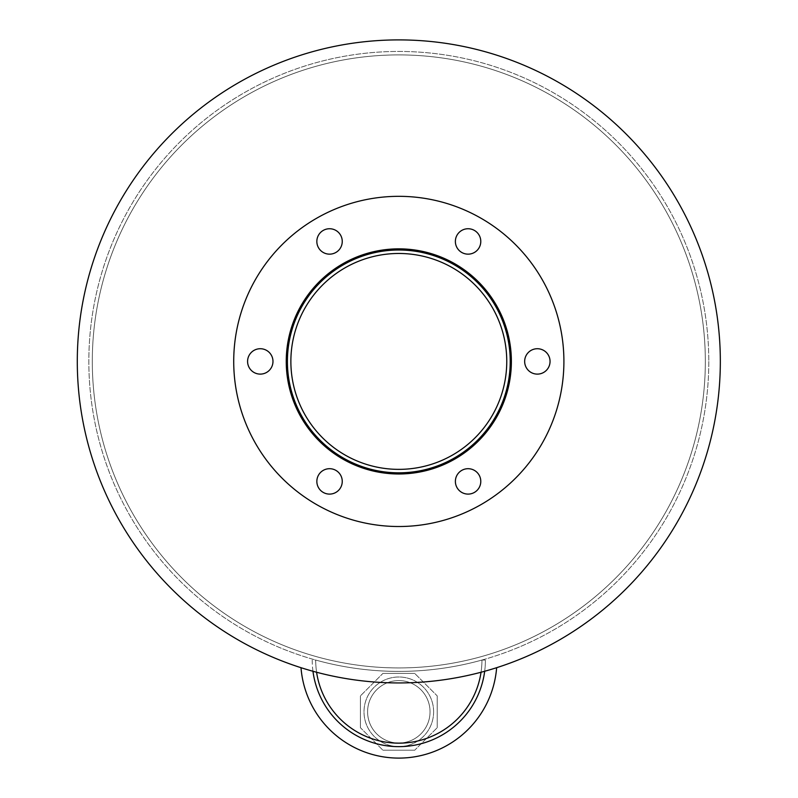 <?xml version="1.0" encoding="UTF-8"?>
<svg xmlns="http://www.w3.org/2000/svg" width="798" height="798" viewBox="0 0 798 798"><rect width="100%" height="100%" fill="white"/><g stroke="black" fill="none" stroke-linecap="round" stroke-linejoin="round"><path stroke-width="0.6" stroke-dasharray="3.99 2.99" d="M506.76 361.424A107.939 107.939 0 0 1 344.846 454.9A107.939 107.939 0 0 1 344.846 267.938A107.939 107.939 0 0 1 506.76 361.424A107.939 107.939 0 0 0 344.846 267.938A107.939 107.939 0 0 0 344.846 454.9A107.939 107.939 0 0 0 506.76 361.424A107.939 107.939 0 0 0 344.846 267.938A107.939 107.939 0 0 0 344.846 454.9A107.939 107.939 0 0 0 506.76 361.424M510.221 361.424A111.411 111.411 0 0 1 343.11 457.902A111.411 111.411 0 0 1 343.11 264.936A111.411 111.411 0 0 1 510.221 361.424A111.411 111.411 0 0 1 343.11 457.902A111.411 111.411 0 0 1 343.11 264.936A111.411 111.411 0 0 1 510.221 361.424A111.411 111.411 0 0 1 343.11 457.902A111.411 111.411 0 0 1 343.11 264.936A111.411 111.411 0 0 1 510.221 361.424M511.378 361.424A112.558 112.558 0 0 1 342.532 458.9A112.558 112.558 0 0 1 342.532 263.939A112.558 112.558 0 0 1 511.378 361.424A112.558 112.558 0 0 0 342.532 263.939A112.558 112.558 0 0 0 342.532 458.9A112.558 112.558 0 0 0 511.378 361.424A112.558 112.558 0 0 0 342.532 263.939A112.558 112.558 0 0 0 342.532 458.9A112.558 112.558 0 0 0 511.378 361.424A112.558 112.558 0 0 1 342.532 458.9A112.558 112.558 0 0 1 342.532 263.939A112.558 112.558 0 0 1 511.378 361.424A112.558 112.558 0 0 0 342.532 263.939A112.558 112.558 0 0 0 342.532 458.9A112.558 112.558 0 0 0 511.378 361.424A112.558 112.558 0 0 1 342.532 458.9A112.558 112.558 0 0 1 342.532 263.939A112.558 112.558 0 0 1 511.378 361.424A112.558 112.558 0 0 0 342.532 263.939A112.558 112.558 0 0 0 342.532 458.9A112.558 112.558 0 0 0 511.378 361.424M342.252 241.445A12.698 12.698 0 0 1 323.2 252.447A12.698 12.698 0 0 1 323.2 230.442A12.698 12.698 0 0 1 342.252 241.445A12.698 12.698 0 0 0 323.2 230.442A12.698 12.698 0 0 0 323.2 252.447A12.698 12.698 0 0 0 342.252 241.445A12.698 12.698 0 0 0 323.2 230.442A12.698 12.698 0 0 0 323.2 252.447A12.698 12.698 0 0 0 342.252 241.445M272.976 361.424A12.698 12.698 0 0 1 253.934 372.417A12.698 12.698 0 0 1 253.934 350.422A12.698 12.698 0 0 1 272.976 361.424A12.698 12.698 0 0 0 253.934 350.422A12.698 12.698 0 0 0 253.934 372.417A12.698 12.698 0 0 0 272.976 361.424A12.698 12.698 0 0 0 253.934 350.422A12.698 12.698 0 0 0 253.934 372.417A12.698 12.698 0 0 0 272.976 361.424M342.252 481.403A12.698 12.698 0 0 1 323.2 492.396A12.698 12.698 0 0 1 323.2 470.401A12.698 12.698 0 0 1 342.252 481.403A12.698 12.698 0 0 0 323.2 470.401A12.698 12.698 0 0 0 323.2 492.396A12.698 12.698 0 0 0 342.252 481.403A12.698 12.698 0 0 0 323.2 470.401A12.698 12.698 0 0 0 323.2 492.396A12.698 12.698 0 0 0 342.252 481.403M480.785 481.403A12.698 12.698 0 0 1 461.733 492.396A12.698 12.698 0 0 1 461.733 470.401A12.698 12.698 0 0 1 480.785 481.403A12.698 12.698 0 0 0 461.733 470.401A12.698 12.698 0 0 0 461.733 492.396A12.698 12.698 0 0 0 480.785 481.403A12.698 12.698 0 0 0 461.733 470.401A12.698 12.698 0 0 0 461.733 492.396A12.698 12.698 0 0 0 480.785 481.403M550.051 361.424A12.698 12.698 0 0 1 531.009 372.417A12.698 12.698 0 0 1 531.009 350.422A12.698 12.698 0 0 1 550.051 361.424A12.698 12.698 0 0 0 531.009 350.422A12.698 12.698 0 0 0 531.009 372.417A12.698 12.698 0 0 0 550.051 361.424A12.698 12.698 0 0 0 531.009 350.422A12.698 12.698 0 0 0 531.009 372.417A12.698 12.698 0 0 0 550.051 361.424M480.785 241.445A12.698 12.698 0 0 1 461.733 252.447A12.698 12.698 0 0 1 461.733 230.442A12.698 12.698 0 0 1 480.785 241.445A12.698 12.698 0 0 0 461.733 230.442A12.698 12.698 0 0 0 461.733 252.447A12.698 12.698 0 0 0 480.785 241.445A12.698 12.698 0 0 0 461.733 230.442A12.698 12.698 0 0 0 461.733 252.447A12.698 12.698 0 0 0 480.785 241.445M563.907 361.424A165.086 165.086 0 0 1 316.267 504.396A165.086 165.086 0 0 1 316.267 218.453A165.086 165.086 0 0 1 563.907 361.424A165.086 165.086 0 0 1 316.267 504.396A165.086 165.086 0 0 1 316.267 218.453A165.086 165.086 0 0 1 563.907 361.424A165.086 165.086 0 0 1 316.267 504.396A165.086 165.086 0 0 1 316.267 218.453A165.086 165.086 0 0 1 563.907 361.424M430.042 711.806A31.232 31.232 0 0 1 383.2 738.848A31.232 31.232 0 0 1 383.2 684.764A31.232 31.232 0 0 1 430.042 711.806A31.232 31.232 0 0 0 383.2 684.764A31.232 31.232 0 0 0 383.2 738.848A31.232 31.232 0 0 0 430.042 711.806A31.232 31.232 0 0 1 383.2 738.848A31.232 31.232 0 0 1 383.2 684.764A31.232 31.232 0 0 1 430.042 711.806A31.232 31.232 0 0 0 383.2 684.764A31.232 31.232 0 0 0 383.2 738.848A31.232 31.232 0 0 0 430.042 711.806M300.996 667.697A321.524 321.524 0 0 1 138.383 172.867A321.524 321.524 0 0 1 659.248 172.867A321.524 321.524 0 0 1 496.645 667.697A98.134 98.134 0 0 1 398.82 758.1A98.134 98.134 0 0 1 300.996 667.697A321.524 321.524 0 0 1 138.383 172.867A321.524 321.524 0 0 1 659.248 172.867A321.524 321.524 0 0 1 496.645 667.697M433.623 711.806A34.803 34.803 0 0 1 366.561 724.883A34.803 34.803 0 0 1 392.157 677.642A34.803 34.803 0 0 1 433.623 711.806A34.803 34.803 0 0 1 381.414 741.95A34.803 34.803 0 0 1 381.414 681.662A34.803 34.803 0 0 1 433.623 711.806M437.214 695.896L437.214 727.706L437.214 695.896L414.721 673.412L437.214 695.896M382.91 673.412L414.721 673.412L382.91 673.412L360.417 695.896L382.91 673.412M360.417 727.706L360.417 695.896L360.417 727.706L382.91 750.2L360.417 727.706M414.721 750.2L382.91 750.2L414.721 750.2L437.214 727.706L414.721 750.2M484.675 671.268A86.583 86.583 0 0 0 485.403 660.046L481.942 660.046L485.403 660.046A86.583 86.583 0 0 1 398.82 746.629A86.583 86.583 0 0 1 312.227 660.046L315.699 660.046A83.122 83.122 0 0 0 398.82 743.167A83.122 83.122 0 0 0 481.942 660.046A83.122 83.122 0 0 1 481.034 672.255A83.122 83.122 0 0 0 481.942 660.046A309.973 309.973 0 0 1 315.699 660.046A83.122 83.122 0 0 0 398.82 743.167M312.966 671.268A86.583 86.583 0 0 1 312.227 660.046L315.699 660.046A309.973 309.973 0 0 0 481.942 660.046A83.122 83.122 0 0 1 398.82 743.167A83.122 83.122 0 0 1 315.699 660.046A83.122 83.122 0 0 0 316.597 672.255M720.335 361.424A321.524 321.524 0 0 1 238.053 639.866A321.524 321.524 0 0 1 238.053 82.972A321.524 321.524 0 0 1 720.335 361.424M705.332 361.424A306.512 306.512 0 0 1 245.565 626.869A306.512 306.512 0 0 1 245.565 95.969A306.512 306.512 0 0 1 705.332 361.424A306.512 306.512 0 0 0 245.565 95.969A306.512 306.512 0 0 0 245.565 626.869A306.512 306.512 0 0 0 705.332 361.424A306.512 306.512 0 0 1 245.565 626.869A306.512 306.512 0 0 1 245.565 95.969A306.512 306.512 0 0 1 705.332 361.424A306.512 306.512 0 0 0 245.565 95.969A306.512 306.512 0 0 0 245.565 626.869A306.512 306.512 0 0 0 705.332 361.424M708.794 361.424A309.973 309.973 0 0 1 243.829 629.871A309.973 309.973 0 0 1 243.829 92.977A309.973 309.973 0 0 1 708.794 361.424A309.973 309.973 0 0 1 243.829 629.871A309.973 309.973 0 0 1 243.829 92.977A309.973 309.973 0 0 1 708.794 361.424A309.973 309.973 0 0 1 243.829 629.871A309.973 309.973 0 0 1 243.829 92.977A309.973 309.973 0 0 1 708.794 361.424A309.973 309.973 0 0 1 243.829 629.871A309.973 309.973 0 0 1 243.829 92.977A309.973 309.973 0 0 1 708.794 361.424"/><path stroke-width="1.2" d="M506.76 361.424A107.939 107.939 0 0 1 344.846 454.9A107.939 107.939 0 0 1 344.846 267.938A107.939 107.939 0 0 1 506.76 361.424M510.221 361.424A111.411 111.411 0 0 1 343.11 457.902A111.411 111.411 0 0 1 343.11 264.936A111.411 111.411 0 0 1 510.221 361.424M511.378 361.424A112.558 112.558 0 0 1 342.532 458.9A112.558 112.558 0 0 1 342.532 263.939A112.558 112.558 0 0 1 511.378 361.424M342.252 241.445A12.698 12.698 0 0 1 323.2 252.447A12.698 12.698 0 0 1 323.2 230.442A12.698 12.698 0 0 1 342.252 241.445M272.976 361.424A12.698 12.698 0 0 1 253.934 372.417A12.698 12.698 0 0 1 253.934 350.422A12.698 12.698 0 0 1 272.976 361.424M342.252 481.403A12.698 12.698 0 0 1 323.2 492.396A12.698 12.698 0 0 1 323.2 470.401A12.698 12.698 0 0 1 342.252 481.403M480.785 481.403A12.698 12.698 0 0 1 461.733 492.396A12.698 12.698 0 0 1 461.733 470.401A12.698 12.698 0 0 1 480.785 481.403M550.051 361.424A12.698 12.698 0 0 1 531.009 372.417A12.698 12.698 0 0 1 531.009 350.422A12.698 12.698 0 0 1 550.051 361.424M480.785 241.445A12.698 12.698 0 0 1 461.733 252.447A12.698 12.698 0 0 1 461.733 230.442A12.698 12.698 0 0 1 480.785 241.445M563.907 361.424A165.086 165.086 0 0 1 316.267 504.396A165.086 165.086 0 0 1 316.267 218.453A165.086 165.086 0 0 1 563.907 361.424M496.645 667.697A98.134 98.134 0 0 1 398.82 758.1A98.134 98.134 0 0 1 300.996 667.697M316.597 672.255A83.122 83.122 0 0 0 481.034 672.255A83.122 83.122 0 0 1 398.82 743.167M484.675 671.268A86.583 86.583 0 0 1 312.966 671.268M720.335 361.424A321.524 321.524 0 0 1 238.053 639.866A321.524 321.524 0 0 1 238.053 82.972A321.524 321.524 0 0 1 720.335 361.424"/></g></svg>
